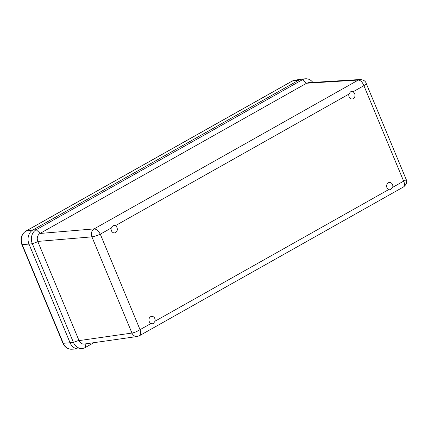 <?xml version="1.0" encoding="UTF-8"?>
<svg xmlns="http://www.w3.org/2000/svg" width="428" height="428" viewBox="0 0 428 428"><rect width="100%" height="100%" fill="white"/><g stroke="black" fill="none" stroke-linecap="round" stroke-linejoin="round"><path stroke-width="0.64" d="M150.95 323.52A3.734 3.103 -95.9 0 1 148.96 319.502A3.734 3.103 -95.9 0 1 151.667 316.372A3.734 3.103 -95.9 0 1 155.048 321.209L153.395 323.477L152.389 323.803L150.95 323.52L140.042 329.667C137.078 331.507 134.387 332.636 131.958 333.059A6.008 4.954 81.9 0 0 137.206 336.499L139.351 335.771C140.759 334.728 140.989 332.695 140.042 329.667L100.296 234.186C98.467 230.836 96.407 229.076 94.107 228.905A6.008 4.917 85.2 0 0 91.913 236.861C94.363 236.486 97.156 235.593 100.296 234.186L111.205 228.038L113.778 225.454L115.303 225.727A3.734 3.103 -95.9 0 1 117.293 229.745A3.734 3.103 -95.9 0 1 114.586 232.88A3.734 3.103 -95.9 0 1 111.205 228.038M388.635 189.609A3.734 3.103 -95.9 0 1 386.65 185.591A3.734 3.103 -95.9 0 1 389.357 182.456A3.734 3.103 -95.9 0 1 392.733 187.298L390.074 189.893L388.635 189.609L155.048 321.209M352.988 91.817A3.734 3.103 -95.9 0 1 354.978 95.835A3.734 3.103 -95.9 0 1 352.271 98.964A3.734 3.103 -95.9 0 1 348.89 94.128L350.414 91.876L351.463 91.544L352.988 91.817L363.902 85.67C365.528 84.573 366.272 83.776 366.143 83.267C365.48 81.063 363.479 79.811 360.135 79.512L360.135 79.512A6.008 5.024 86.5 0 0 358.3 80.057C360.558 80.25 362.425 82.117 363.902 85.67L403.647 181.151C404.893 184.008 404.856 185.934 403.534 186.929L139.351 335.771M403.534 186.929C406.466 184.559 407.338 182.034 406.14 179.359C406.209 179.717 405.38 180.316 403.647 181.151L392.733 187.298M93.834 342.694L85.236 347.536A10.566 8.779 -95.9 0 1 82.556 348.44A10.566 8.779 -95.9 0 1 73.407 342.373L78.934 340.346L79.046 340.613C80.218 343.079 81.962 344.23 84.279 344.053L137.206 336.499M360.135 79.512L308.417 82.695L306.592 83.241L39.948 233.469C37.386 235.32 36.653 237.973 37.755 241.424L78.934 340.346M82.556 348.44L79.308 348.874A10.668 8.865 -95.9 0 1 70.069 342.753L73.407 342.373L32.335 243.719A10.566 8.779 -95.9 0 1 36.198 229.718L302.403 79.736A10.566 8.779 -95.9 0 1 305.544 78.784A10.566 8.779 -95.9 0 1 312.836 82.422M78.618 348.932A10.668 8.865 -95.9 0 1 70.069 342.753L29.002 244.094A10.668 8.865 -95.9 0 1 32.897 229.959L299.108 79.977A10.668 8.865 -95.9 0 1 302.275 79.014L305.544 78.784M62.932 343.219C64.714 347.129 67.56 349.13 71.465 349.216A10.219 8.49 -95.9 0 1 63.274 343.293L70.069 342.753L29.002 244.094L22.208 244.639A2.135 0.407 157.4 0 1 21.865 244.559L62.932 343.219A2.135 0.407 -22.6 0 0 63.274 343.293L22.208 244.639A10.219 8.49 -95.9 0 1 25.942 231.099L32.897 229.959L299.108 79.977L302.403 79.736L306.378 83.364M115.303 225.727L348.89 94.128M306.592 83.241L358.3 80.057L94.107 228.905L39.948 233.469M37.755 241.424L91.913 236.861L131.958 333.059L79.046 340.613M85.236 347.536L85.916 343.823M29.002 244.094L32.335 243.719L37.867 241.692M32.897 229.959L36.198 229.718L40.168 233.346M25.739 231.168L291.95 81.186A2.135 1.118 -119.4 0 1 292.147 81.117L25.942 231.099A2.135 1.118 -119.4 0 0 25.739 231.168C21.266 234.384 19.972 238.845 21.865 244.559M299.102 79.977L292.147 81.117A10.219 8.49 -95.9 0 1 294.523 80.271L301.483 79.116M406.14 179.359L366.143 83.267M291.95 81.186L294.523 80.271M71.465 349.216L78.511 348.938"/></g></svg>
